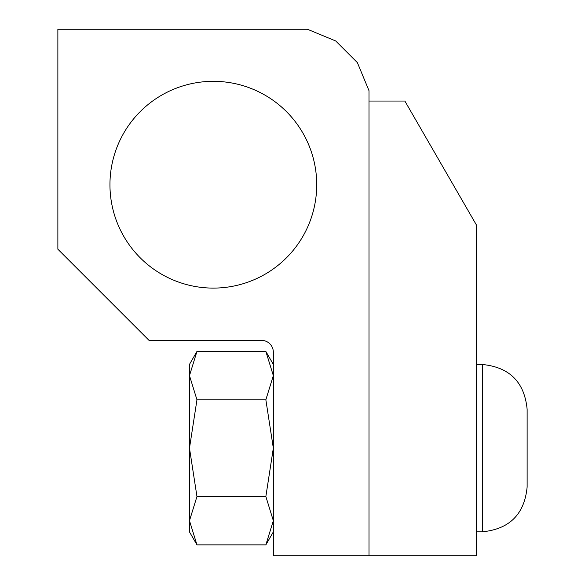 <?xml version="1.0" encoding="UTF-8"?>
<svg xmlns="http://www.w3.org/2000/svg" width="585" height="585" viewBox="0 0 585 585"><rect width="100%" height="100%" fill="white"/><g stroke="black" fill="none" stroke-linecap="round" stroke-linejoin="round"><path stroke-width="0.88" d="M476.585 555.75L476.585 225.269L404.864 101.044L368.989 101.044L368.989 555.75L476.585 555.75M273.334 555.75L273.334 352.236A11.868 11.868 0 0 0 261.466 340.36L149.021 340.36L57.871 249.21L57.871 29.25L307.417 29.25L335.717 40.972L357.377 62.632L368.989 90.66L368.989 555.75L273.334 555.75M109.951 184.714A103.384 103.384 0 0 1 213.335 81.322A103.384 103.384 0 0 1 316.719 184.714A103.384 103.384 0 0 1 213.335 288.098A103.384 103.384 0 0 1 109.951 184.714M476.585 531.816L482.325 531.816C509.557 529.125 524.489 514.186 527.129 487.02L527.129 409.288C524.489 382.115 509.557 367.183 482.325 364.484L476.585 364.484M189.401 412.03L189.401 484.27M273.334 364.389L265.853 351.431L273.334 375.614L265.853 399.796L273.334 448.154L265.853 496.511L273.334 520.694L265.853 544.869L273.334 531.911M189.481 364.389L196.962 351.431L189.481 375.614L189.481 364.389M196.962 544.869L189.481 531.911L189.481 520.694L196.962 544.869L265.853 544.869M189.481 520.694L189.481 375.614L196.962 399.796L189.481 448.154L196.962 496.511L189.481 520.694M196.962 399.796L265.853 399.796M196.962 351.431L265.853 351.431M196.962 496.511L265.853 496.511M527.129 409.288C524.489 382.115 509.557 367.183 482.325 364.484C509.557 367.183 524.489 382.115 527.129 409.288C524.489 382.115 509.557 367.183 482.325 364.484C509.557 367.183 524.489 382.115 527.129 409.288C524.489 382.115 509.557 367.183 482.325 364.484L482.325 531.816C509.557 529.125 524.489 514.186 527.129 487.02C524.489 514.186 509.557 529.125 482.325 531.816C509.557 529.125 524.489 514.186 527.129 487.02C524.489 514.186 509.557 529.125 482.325 531.816C509.557 529.125 524.489 514.186 527.129 487.02"/></g></svg>
